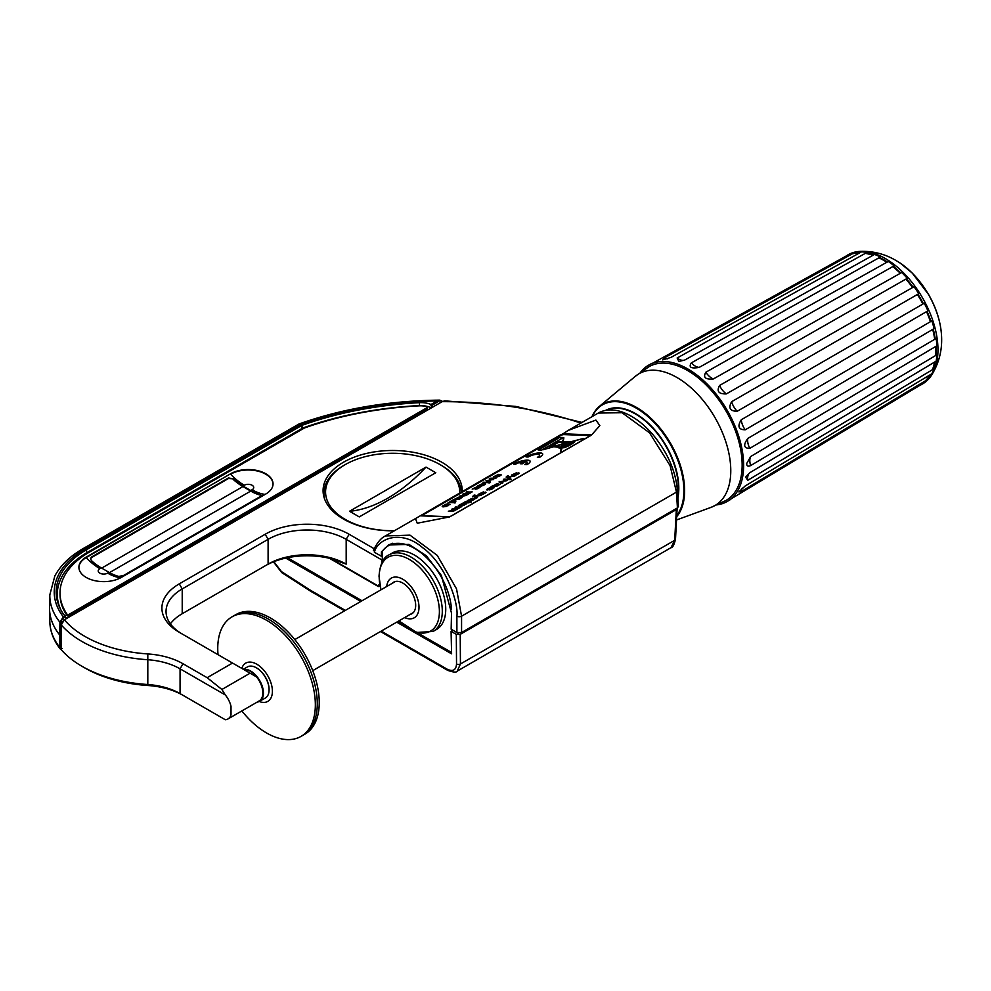 <?xml version="1.0" encoding="UTF-8"?>
<svg xmlns="http://www.w3.org/2000/svg" width="991" height="991" viewBox="0 0 991 991"><rect width="100%" height="100%" fill="white"/><g stroke="black" fill="none" stroke-linecap="round" stroke-linejoin="round"><path stroke-width="1.49" d="M329.446 558.292L378.389 586.561L379.974 585.644M382.303 561.872L382.303 551.343A52.449 30.287 -120 0 1 388.286 545.756A52.449 30.287 -120 0 1 427.344 558.416A52.449 30.287 -120 0 1 451.487 609.168M451.599 629.471L451.599 631.044M287.464 557.722L362.012 600.769M397.899 621.481L402.123 623.921M417.31 632.692L451.562 652.462M228.004 718.933L259.233 700.91A17.392 10.046 60 0 0 256.533 676.915L250.091 673.186L221.897 689.476L225.304 694.939A17.392 10.046 60 0 1 231.014 706.31L231.014 714.969A17.392 10.046 60 0 1 228.004 718.933A17.392 10.046 60 0 1 225.304 719.739L180.065 693.613A55.211 31.873 0 0 0 147.337 684.484A110.422 63.746 180 0 1 81.881 666.237A110.422 63.746 180 0 1 61.269 649.737L61.269 624.949L64.353 619.784A106.285 61.355 0 0 0 147.808 653.936A59.349 34.264 180 0 1 182.988 663.747L207.156 677.695L232.526 663.053L179.284 632.308A59.349 34.264 180 0 1 179.284 583.848L265.179 534.26A59.349 34.264 180 0 1 349.117 534.26L374.127 548.704M62.222 648.51L60.971 647.903L60.761 634.475L60.971 620.812L62.222 618.756A107.102 61.826 0 0 0 63.474 620.292L442.135 401.665L444.699 400.86L515.791 406.409L582.014 422.426M394.319 530.804A69.568 40.16 180 0 1 343.456 519.049A69.568 40.16 180 0 1 323.078 490.644A69.568 40.16 180 0 1 366.026 453.544A69.568 40.16 180 0 1 441.837 462.252A69.568 40.16 180 0 1 462.215 490.644A69.568 40.16 180 0 1 462.19 491.623M461.112 489.864A69.568 40.16 180 0 1 461.657 491.932M323.289 493.803A69.568 40.16 180 0 1 324.168 489.864M182.988 695.31L180.065 693.613L182.988 695.31A59.349 34.264 0 0 0 147.808 685.499A106.285 61.355 180 0 1 84.805 667.922L81.881 666.237M379.751 584.417L377.608 585.656L330.783 558.614A59.349 34.264 0 0 0 265.179 565.824L182.22 613.714A55.211 31.873 0 0 0 170.39 623.859M182.158 633.967A55.211 31.873 180 0 1 166.042 611.459A55.211 31.873 180 0 1 182.22 588.927L268.103 539.339A55.211 31.873 180 0 1 346.181 539.339L346.181 564.127L330.783 558.614M349.117 534.26L346.181 539.339L381.907 559.965L381.907 562.615M346.181 564.127A55.211 31.873 0 0 0 268.103 564.127L268.103 539.339L265.179 534.26M182.22 613.714L182.22 588.927L179.284 583.848M225.304 719.739L221.897 717.769M382.303 559.283L381.907 559.965M61.269 624.949A110.422 63.746 0 0 0 147.337 659.696A55.211 31.873 180 0 1 180.065 668.826L225.304 694.939M221.897 689.476L207.156 677.695M250.091 673.186L232.526 663.053M257.214 702.074A17.949 10.356 -120 0 0 259.704 701.269L265.365 697.998A17.949 10.356 -120 0 0 269.081 689.786L269.081 689.34A17.392 10.046 -120 0 0 256.78 668.033A17.392 10.046 -120 0 0 256.595 667.934M257.672 701.801A17.665 10.195 -120 0 0 263.036 693.056A17.665 10.195 -120 0 0 256.719 676.865A17.665 10.195 -120 0 0 244.145 669.755M259.704 701.269A17.949 10.356 -120 0 0 263.42 693.056A17.949 10.356 -120 0 0 256.706 676.258A17.949 10.356 -120 0 0 243.675 669.482M269.081 689.786A17.949 10.356 -120 0 0 256.396 667.81A17.949 10.356 -120 0 0 247.428 666.918L243.328 669.284M241.829 668.417A22.087 12.747 60 0 1 259.047 665.704A22.087 12.747 60 0 1 272.401 691.26A22.087 12.747 -120 0 1 259.295 701.492M218.032 654.679A69.011 39.851 -120 0 1 217.747 648.424A69.011 39.851 60 0 1 232.043 616.836A69.011 39.851 60 0 1 285.222 635.33A69.011 39.851 60 0 1 315.349 704.774A69.011 39.851 -120 0 1 301.053 736.375L302.998 735.248A69.011 39.851 -120 0 0 317.293 703.647A69.011 39.851 60 0 0 287.167 634.203A69.011 39.851 60 0 0 233.987 615.708A69.011 39.851 60 0 1 287.167 634.203A69.011 39.851 60 0 1 317.293 703.647A69.011 39.851 -120 0 1 302.998 735.248L304.955 734.12A69.011 39.851 -120 0 0 319.251 702.52A69.011 39.851 60 0 0 289.124 633.076A69.011 39.851 60 0 0 235.945 614.581L232.043 616.836M241.841 710.943A69.011 39.851 -120 0 0 301.053 736.375M392.424 552.928A44.174 25.506 60 0 1 426.464 564.759A44.174 25.506 60 0 1 445.739 609.205A44.174 25.506 -120 0 1 436.597 629.434L433.154 631.416A44.174 25.506 -120 0 0 442.296 611.199A44.174 25.506 -120 0 0 423.021 566.753A44.174 25.506 -120 0 0 388.98 554.91L392.424 552.928M386.701 586.511A22.917 13.23 60 0 1 403.721 579.797A22.917 13.23 60 0 1 418.995 607.297A22.917 13.23 -120 0 1 404.638 617.591M392.238 583.315A18.222 10.517 60 0 1 393.687 582.163A18.222 10.517 60 0 1 407.722 587.044A18.222 10.517 60 0 1 415.675 605.377A18.222 10.517 -120 0 1 411.909 613.714A18.222 10.517 -120 0 1 410.187 614.395M677.881 498.126A61.008 35.218 -120 0 0 678.81 488.402A61.008 35.218 -120 0 0 652.549 427.394A61.008 35.218 -120 0 0 605.736 410.336M677.782 496.503A60.736 35.069 -120 0 0 678.414 488.402A60.736 35.069 -120 0 0 652.908 428.347A60.736 35.069 -120 0 0 606.69 410.187M676.754 515.531A67.388 38.909 -120 0 0 683.901 490.669A67.388 38.909 -120 0 0 645.661 414.647A67.388 38.909 -120 0 0 592.321 416.48M676.692 516.645A67.933 39.219 -120 0 0 684.632 490.694A67.933 39.219 -120 0 0 652.722 420.023A67.933 39.219 -120 0 0 599.382 406.397A67.933 39.219 -120 0 0 591.949 416.703M726.031 500.418A77.162 44.545 -120 0 0 742.148 465.324A77.162 44.545 -120 0 0 742.148 465.014A77.162 44.545 -120 0 0 687.32 370.361A77.162 44.545 -120 0 0 648.882 366.769L635.33 376.307A76.059 43.914 60 0 1 695.05 391.556A76.059 43.914 60 0 1 730.776 470.688A76.059 43.914 -120 0 1 711.005 507.38L726.031 500.418M742.148 465.101A76.604 44.223 -120 0 0 742.148 464.878A76.604 44.223 -120 0 0 742.148 464.556A76.604 44.223 -120 0 0 687.717 370.584A76.604 44.223 -120 0 0 687.519 370.473M731.668 498.51L924.281 382.687A74.536 43.034 -120 0 0 927.923 379.318L741.28 491.536L738.877 491.92L745.195 485.962L931.825 373.768A74.536 43.034 -120 0 0 934.117 368.702L747.759 480.301L745.641 477.117L749.778 472.732L936.136 361.158A74.536 43.034 -120 0 0 936.916 354.766L750.658 465.572C748.044 466.761 746.706 466.104 746.657 463.602L750.658 456.541L936.916 345.748A74.536 43.034 60 0 0 936.136 338.451L749.778 448.366C743.783 448.341 743.101 445.033 747.759 438.468L934.117 328.578A74.536 43.034 60 0 0 931.825 320.873L745.195 429.834C738.543 429.673 737.23 426.303 741.28 419.75L927.923 310.815A74.536 43.034 60 0 0 924.281 303.234L737.205 411.265C729.971 411.178 728.125 407.982 731.668 401.677L918.768 293.683A74.536 43.034 60 0 0 914.012 286.721L726.353 393.898C718.661 394.121 716.394 391.309 719.577 385.462L907.26 278.322A74.536 43.034 60 0 0 901.723 272.488L713.384 378.934C705.369 379.677 702.854 377.435 705.827 372.232L894.192 265.799A74.536 43.034 60 0 0 888.258 261.475L699.188 367.388C691.024 368.813 688.411 367.302 691.359 362.867L880.454 256.966A74.536 43.034 60 0 0 874.52 254.439L684.719 360.043L678.86 361.442L677.15 358.011L866.989 252.42A74.536 43.034 60 0 0 861.452 251.875L670.969 357.404L662.657 359.894L664.193 358.011L854.7 252.482A74.536 43.034 60 0 0 849.956 253.944L653.342 362.842M717.36 504.803A78.673 45.425 -120 0 0 727.741 501.173A78.673 45.425 -120 0 0 743.622 465.411A78.673 45.425 60 0 0 709.544 386.515A78.673 45.425 60 0 0 649.068 364.911A78.673 45.425 60 0 0 640.743 372.083M925.396 380.829A74.127 42.799 -120 0 0 929.967 374.883M932.444 369.705A74.127 42.799 -120 0 0 934.587 362.087M935.43 355.645A74.127 42.799 -120 0 0 935.479 346.615M934.711 339.281A74.127 42.799 -120 0 0 932.717 329.408M930.438 321.679A74.127 42.799 -120 0 0 926.548 311.62M922.906 304.026A74.127 42.799 -120 0 0 917.381 294.476M912.624 287.514A74.127 42.799 -120 0 0 905.861 279.115M900.311 273.281A74.127 42.799 -120 0 0 892.755 266.616M886.796 262.293A74.127 42.799 -120 0 0 883.192 260.063A74.127 42.799 -120 0 0 878.943 257.821M872.947 255.319A74.127 42.799 -120 0 0 865.279 253.374M859.569 252.928A74.127 42.799 -120 0 0 852.124 253.907M927.006 379.863A74.536 43.034 -120 0 0 930.933 374.301M933.225 369.234A74.536 43.034 -120 0 0 935.256 361.69M936.037 355.286A74.536 43.034 -120 0 0 936.037 346.28M935.256 338.972A74.536 43.034 -120 0 0 933.237 329.099M930.945 321.381A74.536 43.034 -120 0 0 927.043 311.335M923.401 303.741A74.536 43.034 -120 0 0 917.889 294.178M913.132 287.229A74.536 43.034 -120 0 0 906.381 278.83M900.844 272.983A74.536 43.034 -120 0 0 893.312 266.306M887.366 261.971A74.536 43.034 -120 0 0 883.477 259.555A74.536 43.034 -120 0 0 879.562 257.474M873.628 254.947A74.536 43.034 -120 0 0 866.084 252.928M860.535 252.383A74.536 43.034 -120 0 0 853.759 253.002M846.215 255.864L847.999 254.836A74.536 43.034 60 0 1 859.866 251.392A74.536 43.034 60 0 1 885.273 258.527A74.536 43.034 -120 0 1 931.441 375.378C939.245 362.917 942.577 349.241 941.45 334.351A63.474 36.642 60 0 1 941.45 334.351A63.474 36.642 60 0 0 900.398 263.247L912.302 273.12L928.641 294.575C936.136 307.73 940.409 320.985 941.45 334.351M920.75 384.966L922.534 383.938A74.536 43.034 -120 0 0 931.441 375.378M430.998 404.489L437.105 400.971A271.373 156.677 0 0 0 300.818 424.433L85.201 548.915A105.74 61.046 0 0 0 63.288 616.798L65.109 615.733A17.12 9.885 180 0 1 63.028 613.503A103.795 59.931 180 0 1 56.165 592.073A103.795 59.931 180 0 1 86.564 549.708L302.032 425.312A269.428 155.55 180 0 1 419.466 402.668A17.12 9.885 180 0 1 430.998 404.489L430.998 405.839L440.103 400.587A1.66 0.954 -60 0 1 440.933 400.513A1.66 0.954 -60 0 1 441.02 400.575L437.105 400.971M85.201 548.915A4.422 2.552 -120 0 0 82.984 548.692L298.861 424.061L300.818 424.433M63.288 616.798L59.943 622.261L59.745 635.07A110.422 63.746 180 0 1 49.55 609.093A110.422 63.746 180 0 1 49.55 607.52L49.823 594.835A110.15 63.597 0 0 0 59.943 622.261M59.745 635.07L59.943 647.631L61.269 649.687M62.222 618.756L65.109 617.083L65.109 615.733M61.269 635.107A109.047 62.953 180 0 1 60.761 634.475M63.474 620.292L62.222 623.339M65.109 617.083A17.12 9.885 0 0 0 66.905 618.31M302.032 425.312L302.032 428.471M433.117 406.88A17.12 9.885 0 0 0 430.998 405.839M426.997 407.71A1.102 0.632 0 0 0 426.725 406.682A13.8 7.965 0 0 0 419.119 405.839A265.563 153.32 0 0 0 304.448 427.976L89.301 552.185A99.93 57.701 0 0 0 60.03 592.977A99.93 57.701 0 0 0 67.066 614.247A1.102 0.632 0 0 0 68.874 614.47L426.997 407.71L426.997 409.06L68.874 615.82A1.102 0.632 180 0 1 67.066 615.597A99.93 57.701 180 0 1 60.03 594.327L60.03 592.977M230.63 473.748L86.18 557.14A24.849 14.345 0 0 0 78.896 567.286A24.849 14.345 0 0 0 94.244 580.54A24.849 14.345 0 0 0 121.311 577.431L265.761 494.026A24.849 14.345 0 0 0 273.045 483.893A24.849 14.345 0 0 0 257.697 470.638A24.849 14.345 0 0 0 230.63 473.748L86.18 557.599A24.849 14.345 0 0 0 78.908 567.509M250.735 490.533A50.244 29.012 60 0 0 260.497 494.596L260.497 496.429L123.466 575.536L118.771 576.415A50.244 29.012 60 0 1 109.022 572.352L101.206 567.843A50.244 29.012 -120 0 1 91.445 560.633L90.478 558.689L91.445 557.053L228.475 477.947L233.17 478.814A50.244 29.012 -120 0 0 242.919 486.024L250.735 490.533L252.098 489.752A5.525 3.184 0 0 0 252.098 485.243A5.525 3.184 0 0 0 244.294 485.243L242.919 486.024M233.17 478.814L228.475 478.517L91.445 557.636L90.503 558.974M261.376 495.649L260.497 495.153A50.9 29.396 60 0 1 250.735 491.078L242.919 486.569L101.677 568.116M233.17 479.384A50.9 29.396 -120 0 0 242.919 486.569M273.033 484.116A24.849 14.345 0 0 0 257.524 471.047A24.849 14.345 0 0 0 230.63 474.194A50.244 29.012 -120 0 0 244.294 485.243M260.497 495.153L261.463 495.351M427.319 407.251L427.319 408.602A1.102 0.632 180 0 1 426.997 409.06M60.947 610.06A102.692 59.287 180 0 1 57.267 594.327A102.692 59.287 180 0 1 87.344 552.408L302.713 428.062A268.326 154.918 180 0 1 418.859 405.604A16.562 9.563 180 0 1 431.308 407.92M66.967 618.273A16.562 9.563 180 0 1 65.109 616.774M57.267 600.794A102.692 59.287 180 0 1 57.267 600.645L57.267 594.327M381.324 556.236L381.448 551.826L388.46 545.013L409.023 544.406L426.328 555.753L441.367 575.449L451.512 613.095L451.153 629.211L456.888 632.531L456.888 616.191C458.845 602.677 445.269 563.718 422.761 547.775C400.934 528.872 377.596 538.807 374.387 552.235L381.324 556.236L382.303 555.678M677.435 490.669A3.307 1.908 176.5 0 1 676.469 492.131L670.077 465.572L649.514 432.794L622.038 412.727L598.279 413.036C605.167 409.258 613.119 408.911 622.125 411.983C633.286 415.985 643.816 423.851 653.726 435.606C667.884 453.135 675.788 471.493 677.435 490.669L678.389 506.488L677.423 507.9L461.571 632.531L456.888 632.531M461.571 632.531L461.571 616.204L456.529 588.865L437.217 555.369L409.989 535.152L385.4 535.945C381.089 537.89 377.088 542.696 373.409 550.352M374.387 552.235L374.239 549.472M390.268 544.096A53.006 30.597 -120 0 0 388.373 545.707M381.448 551.826L382.303 551.33M589.05 435.582L590.351 435.792M422.798 515.32A3.592 1.003 -18.1 0 0 422.166 515.84M598.279 413.049L568.215 430.404L595.901 420.085L599.865 425.585L591.627 434.9L564.709 433.86A3.592 1.003 -18.1 0 0 559.865 435.235L415.464 518.59L417.248 523.223L449.518 516.943M568.215 430.404L560.051 435.792M591.627 434.9L450.682 516.274M589.496 434.814L590.463 435.569L589.496 434.814L589.496 435.606M447.387 516.868L422.6 515.902A3.592 1.003 161.9 0 1 421.72 515.555A3.592 1.003 161.9 0 1 422.835 514.341L423.046 514.986M458.449 633.038A1.102 0.632 180 0 1 457.458 632.853L452.961 630.264L451.078 631.354L451.599 653.837L396.734 622.162M677.064 508.11L676.32 509.597L674.698 540.293L670.994 547.676M381.213 631.118L447.114 669.16C452.899 671.898 456.046 670.189 456.529 664.007L456.306 634.364L460.208 634.364L676.32 509.597M456.306 634.364L451.078 631.354M360.835 601.438L285.755 558.094M273.875 561.674L281.394 571.547L309.861 589.918L345.326 610.394M671.043 547.651L457.247 671.093L460.431 663.995L460.208 634.364M394.455 530.718A67.078 38.723 180 0 1 345.215 519.383A67.078 38.723 180 0 1 345.215 464.618A67.078 38.723 180 0 1 440.078 464.618L440.078 464.618A67.078 38.723 180 0 1 459.7 493.06M349.513 511.269L426.019 467.095L435.78 472.732L359.275 516.906L349.513 511.269A138.034 79.689 120 0 0 426.019 467.095M441.23 465.287A68.738 39.69 180 0 1 441.255 465.299L440.078 464.618L441.255 465.299A68.738 39.69 180 0 1 461.348 492.106M323.921 496.887A68.738 39.69 180 0 1 323.908 496.057L323.908 493.357A68.738 39.69 180 0 1 344.038 465.299L345.215 464.618M324.614 499.055A68.738 39.69 180 0 1 323.908 493.357M589.62 436.498A2.762 0.768 -18.1 0 0 589.62 436.325L589.459 435.829A2.762 0.768 -18.1 0 0 588.79 435.557L564.015 434.591A2.762 0.768 -18.1 0 0 560.299 435.656L423.653 514.54A2.762 0.768 -18.1 0 0 422.798 515.469A2.762 0.768 -18.1 0 0 423.479 515.741L448.242 516.707A2.762 0.768 -18.1 0 0 451.958 515.642L588.604 436.758A2.762 0.768 -18.1 0 0 589.459 435.829M516.72 472.657L511.455 475.172L517.971 473.376L514.502 475.333L516.844 474.763L518.912 473.611L518.788 472.843L512.632 474.59L516.72 472.657M517.971 473.376L515.047 475.284M519.334 473.215L512.632 474.59M507.417 475.866L506.153 477.043L509.845 478.851L510.799 478.294L508.247 477.204L515.023 475.853L507.739 476.894L508.346 475.841L507.417 475.866L506.24 477.303M514.416 476.2L507.826 477.142L507.305 476.448M503.924 479.111L510.997 479.384L503.44 479.681M499.898 481.428L499.006 481.936L501.991 483.373L502.982 482.803L500.492 481.713L507.181 480.387L499.291 482.072M492.961 485.825L491.14 486.482L497.532 485.924L500.306 483.992L495.661 485.875L498.2 483.967L497.693 483.534L491.833 486.383M500.306 483.992L499.167 484.686M498.795 484.252L498.374 485.392L495.661 485.875M488.142 489.368L488.278 488.501L491.833 487.671L492.861 487.981L492.155 488.687L489.034 489.938L490.979 489.542L493.939 487.324L490.111 487.423L487.659 489.059M491.833 487.671L492.948 488.241L492.242 488.935L489.566 489.876M493.952 487.894L490.198 487.683L487.646 488.736L486.581 489.653L487.163 490.161M483.385 491.908L478.12 494.422L484.636 492.626L481.168 494.583L483.509 494.014L485.578 492.861L485.454 492.081L479.297 493.84L483.385 491.908M483.459 492.155L478.12 494.422M484.636 492.626L481.713 494.534M485.999 492.453L479.297 493.84M474.082 495.116L472.818 496.293L476.498 498.089L477.464 497.544L474.912 496.454L481.688 495.104L474.404 496.144L475.011 495.079L474.082 495.116L472.893 496.541M481.081 495.45L474.491 496.392L473.971 495.698M472.472 498.2L467.219 500.715L473.723 498.919L470.267 500.876L472.608 500.306L474.664 499.154L474.553 498.386L468.396 500.133L472.472 498.2M472.558 498.448L467.219 500.715M473.723 498.919L470.799 500.827M475.098 498.758L468.396 500.133M463.788 502.747L468.136 502.92L471.332 501.867L465.287 501.694L463.788 502.747M466.191 503.676L462.252 503.515L458.399 505.583L458.759 506.128L460.295 504.654L463.751 503.738L459.527 506.178L462.438 505.844L466.179 503.577M466.265 503.936L462.326 503.775L458.399 505.583L458.759 506.128M456.009 506.76L455.055 507.318L458.635 507.553L458.139 508.296L452.652 508.705L451.685 509.263L454.671 509.374L455.426 509.647L454.795 510.229L448.341 511.195L453.618 511.121L461.137 506.958L455.538 507.342M458.635 507.553L457.161 508.99L452.181 509.275M454.671 509.374L455.513 509.894L454.163 510.811L448.836 511.207M498.659 474.367L493.394 476.882L499.91 475.085L496.441 477.043L498.783 476.473L500.851 475.321L500.728 474.54L494.571 476.299L498.659 474.367M498.746 474.615L493.394 476.882M499.91 475.085L496.986 476.981M501.273 474.912L494.571 476.299M490.818 478.603L496.119 478.046L490.248 478.269L489.244 478.851L492.044 479.669L485.986 480.734L489.343 481.96L490.272 481.415L487.622 480.511L493.679 479.446L490.818 478.603L493.431 479.594M489.48 482.456L490.483 482.493L489.009 483.038M483.41 482.221L488.538 482.419L482.939 482.79M482.902 483.459L477.637 485.974L484.153 484.178L480.697 486.135L483.038 485.565L485.095 484.413L484.983 483.633L478.826 485.392L482.902 483.459M482.989 483.707L477.637 485.974M484.153 484.178L481.23 486.085M485.528 484.017L478.826 485.392M477.451 486.606L472.187 489.12L478.703 487.324L475.234 489.281L477.575 488.712L479.644 487.56L479.52 486.779L473.364 488.538L477.451 486.606M477.538 486.854L472.187 489.12M478.703 487.324L475.779 489.232M480.065 487.163L473.364 488.538M467.046 491.672L466.092 492.217L469.734 492.762L468.124 493.629L463.689 493.605L462.735 494.162L465.708 494.274L466.464 494.546L465.832 495.128L459.39 496.095L462.908 496.231L466.377 495.289L472.174 491.87L466.575 492.242M469.672 492.453L468.21 493.89L463.218 494.175M465.708 494.274L466.55 494.794L465.2 495.711L459.874 496.107M454.906 499.068L453.085 499.737L459.477 499.167L462.252 497.234L457.607 499.13L460.146 497.222L459.638 496.776L453.779 499.625M462.252 497.234L461.013 497.655M460.741 497.494L460.32 498.646L457.607 499.13M448.229 502.536L455.365 502.771L452.825 502.672L456.021 501.062L454.807 500.319L451.277 500.913L447.821 503.069M456.021 501.062L453.184 500.69L448.316 502.784M449.778 501.867L448.96 502.809M449.939 504.332L446 504.171L442.159 506.24L442.506 506.785L444.055 505.311L447.498 504.394L443.287 506.835L446.198 506.5L449.926 504.233M450.025 504.58L446.086 504.431L442.159 506.24L442.506 506.785M538.15 449.926L541.718 450.063L563.433 437.526L559.853 437.39L538.15 449.926M539.451 457.433A10.43 2.911 -18.1 0 0 542.684 453.928A10.43 2.911 -18.1 0 0 536.379 453.246A10.43 2.911 -18.1 0 0 526.072 456.913L528.166 457A7.172 2.007 -18.1 0 1 535.251 454.473A7.172 2.007 -18.1 0 1 539.587 454.943A7.172 2.007 -18.1 0 1 537.357 457.346L539.451 457.433M526.915 464.668A10.43 2.911 -18.1 0 0 530.135 461.162A10.43 2.911 -18.1 0 0 523.843 460.481A10.43 2.911 -18.1 0 0 513.536 464.147L515.518 464.234A7.346 2.056 -18.1 0 1 524.14 461.459L520.201 463.738L522.282 463.813L526.147 461.583A7.172 2.007 -18.1 0 1 527.051 462.178A7.172 2.007 -18.1 0 1 524.821 464.593L526.915 464.668M543.118 449.741L553.721 446.768L560.572 447.511L559.122 448.353L561.179 448.316L560.609 451.252L561.253 451.277L561.909 447.895L564.424 447.659A16.054 4.484 -18.1 0 0 568.537 445.863L571.72 444.092A16.054 4.484 -18.1 0 0 573.157 443.088L574.012 442.37A16.054 4.484 -18.1 0 0 574.83 441.528L572.253 441.577L583.204 438.517L571.435 441.59L563.111 441.738L563.879 437.849L562.467 441.751L557.537 441.912L553.325 445.033A2.713 0.756 -18.1 0 0 549.732 446.916A2.713 0.756 -18.1 0 0 552.879 446.681L543.118 449.741M494.98 485.85L493.976 485.33L496.974 484.215L495.066 486.098L493.976 485.33M496.986 484.24L495.066 486.098M464.407 503.8L464.271 504.791L461.249 505.621L464.407 503.8L465.064 504.382L464.358 505.038L461.249 505.621M456.925 499.092L455.922 498.572L458.92 497.457L457.012 499.353L455.922 498.572M458.92 497.457L457.012 499.353M453.816 500.889L454.881 501.186L452.689 502.437L449.716 502.326L453.816 500.889L454.968 501.446L452.776 502.697L449.716 502.326M448.167 504.456L448.031 505.435L445.009 506.277L448.167 504.456L448.824 505.038L448.105 505.695L445.009 506.277M574.037 441.887A15.422 4.311 -18.1 0 1 573.578 442.345L572.736 443.064A15.422 4.311 -18.1 0 1 571.312 444.067L568.128 445.851A15.422 4.311 -18.1 0 1 564.498 447.436L574.123 442.147A15.422 4.311 161.9 0 1 573.665 442.605L573.132 442.667M569.045 445.566L571.076 444.389L569.107 445.752M573.43 442.779L572.761 442.754M553.412 445.442L550.835 446.557L553.412 445.442M551.553 446.507L553.35 445.727L551.553 446.507M561.612 446.123L561.042 448.093L560.101 448.056L561.203 447.424L554.749 446.483L561.934 444.464L561.154 447.176L553.635 446.359A2.713 0.756 -18.1 0 0 554.898 445.232A2.713 0.756 -18.1 0 0 554.019 444.959L558.874 442.159L562.393 442.097L561.971 444.241L553.635 446.359M562.578 445.826L565.564 444.104L562.653 446.074L562.615 444.278L572.773 441.912L563.309 447.375L562.058 447.127L562.256 446.148L566.542 443.819L562.355 445.591M570.122 441.961L562.665 444.055L563.049 442.085L570.184 442.159M511.752 474.937L516.807 472.905M510.588 478.418L508.247 477.204M510.588 479.619L503.998 479.359M506.574 480.734L499.984 481.676M502.771 482.927L500.492 481.713M498.275 483.918L496.218 484.029L493.047 486.073M491.908 487.919L492.948 488.241L491.908 487.919M477.253 497.655L474.912 496.454M470.353 501.644L465.374 501.954L462.97 503.056M471.146 502.103L470.056 501.818M463.751 503.738L460.022 506.19M460.728 507.194L456.095 507.02M454.758 509.622L455.513 509.894L454.758 509.622M496.541 477.798L489.591 478.95M490.037 481.564L487.622 480.511M492.044 479.669L486.308 480.846M488.129 482.654L483.497 482.481M471.778 492.093L467.133 491.92M465.795 494.534L466.55 494.794L465.795 494.534M460.22 497.16L458.164 497.271L454.993 499.315M454.968 503.007L452.689 502.437M453.903 501.136L454.968 501.446L453.903 501.136M447.498 504.394L443.77 506.847M559.853 437.39L538.633 449.939M563.024 437.762L559.94 437.65M542.709 454.051A10.43 2.911 -18.1 0 0 536.503 453.494A10.43 2.911 -18.1 0 0 526.568 456.938M539.612 455.067A7.172 2.007 161.9 0 1 539.661 455.191A7.172 2.007 161.9 0 1 537.828 457.371M530.173 461.298A10.43 2.911 -18.1 0 0 523.966 460.728A10.43 2.911 -18.1 0 0 514.032 464.172M527.076 462.314A7.172 2.007 161.9 0 1 527.125 462.425A7.172 2.007 161.9 0 1 525.292 464.606M524.14 461.459L520.684 463.751M553.288 445.888L551.43 446.495M561.179 448.316L560.733 451.264M561.327 447.424L561.117 448.353L559.605 448.366M557.425 442.667L553.399 445.293A2.713 0.756 -18.1 0 0 549.819 447.028M563.817 438.133L562.541 441.998L556.806 442.643M572.265 441.639L563.111 441.738M574.706 441.305L572.253 441.577M561.934 444.464L561.662 446.297M566.146 444.055L565.452 444.104M562.838 447.412L562.058 447.127M572.773 441.912L562.826 447.362M553.758 445.739L550.946 446.656M571.757 444.228L571.72 444.092A15.422 4.311 161.9 0 1 571.398 444.327L568.103 445.851M562.393 442.097L561.947 444.525M554.898 445.368A2.713 0.756 -18.1 0 0 554.093 445.219L554.019 444.959M580.862 423.095A271.645 156.826 0 0 0 442.135 401.665M147.808 685.499L147.808 653.936M231.014 714.969L231.014 706.31M182.988 663.747L180.065 668.826L180.065 693.613M398.964 620.874A42.576 24.577 -120 0 0 439.397 611.571A42.576 24.577 -120 0 0 409.295 559.42A42.576 24.577 -120 0 0 379.194 576.799A42.576 24.577 -120 0 0 381.015 589.794M750.658 456.541A13.527 7.928 -120.7 0 0 750.658 465.572M664.193 358.011A13.527 7.854 -119 0 0 667.723 358.804M677.15 358.011A13.527 7.891 -119.1 0 0 684.719 360.043M691.359 362.867A13.527 7.928 -119.3 0 0 699.188 367.388M705.827 372.232A13.527 7.953 -119.5 0 0 713.384 378.934M719.577 385.462A13.527 7.965 -119.7 0 0 726.353 393.898M731.668 401.677A13.527 7.978 -120 0 0 737.205 411.265M741.28 419.75A13.527 7.965 -120.3 0 0 745.195 429.834M747.759 438.468A13.527 7.953 -120.5 0 0 749.778 448.366M749.778 472.732A13.527 7.891 -120.9 0 0 747.759 480.301M742.346 488.08A13.527 7.854 -121 0 0 741.28 491.536M60.971 620.812A108.75 62.792 0 0 0 62.235 622.336M86.564 549.708L86.564 552.867M419.466 402.668L419.466 405.579M442.06 401.714L440.103 400.587M59.943 647.631A110.15 63.597 180 0 1 49.823 621.778L49.55 609.093M86.18 557.14L86.18 557.599A50.244 29.012 -120 0 0 99.843 568.636A5.525 3.184 0 0 0 99.843 573.145A5.525 3.184 0 0 0 107.647 573.145L109.022 572.352M101.206 567.843L99.843 568.636M265.105 494.41A50.244 29.012 60 0 1 252.098 489.752M120.642 577.803A50.244 29.012 60 0 1 107.647 573.145M109.493 572.625L250.735 491.078M67.066 615.597L67.066 614.247M68.874 615.82L68.874 614.47M456.888 616.191A3.307 1.771 -0 0 0 461.571 616.191L676.469 492.131L677.423 507.9M564.957 434.628L564.709 433.86L562.405 433.761M422.6 515.902L420.295 515.815M456.529 664.007A2.762 1.685 -0.4 0 0 460.431 663.995L674.698 540.293A2.762 1.573 -177 0 0 675.503 539.253C674.091 545.025 672.592 547.837 670.981 547.689M447.114 669.16A2.762 1.598 120 0 0 447.684 670.35L447.684 670.35C453.457 672.381 456.665 672.616 457.297 671.056M309.861 589.918A2.762 1.598 120 0 0 310.431 591.107L344.583 610.828M281.394 571.547A2.762 1.375 125.5 0 0 281.741 572.587L310.431 591.107M392.671 543.217L388.286 545.756M388.98 554.91C383.294 557.276 379.974 564.387 379.02 576.266L380.953 589.831M398.902 620.911L416.666 632.493L433.154 631.416M312.735 670.647L413.346 612.562M294.798 639.567L395.409 581.482M599.382 406.397L635.33 376.307M676.519 519.978L711.005 507.38M730.825 499.315L727.741 501.173M652.227 363.164L649.068 364.911M859.866 251.392C872.699 250.872 884.715 253.882 895.901 260.435L900.398 263.247M82.984 548.692C69.903 556.261 60.513 565.365 54.827 575.994L49.823 594.835M442.556 401.442L440.933 400.513M439.707 400.129C389.129 400.698 342.242 408.651 299.047 423.975M49.823 621.778C50.107 631.49 53.638 640.607 60.401 649.142M415.464 518.59L385.4 535.945M677.126 508.519L675.503 539.253M380.47 631.552L447.684 670.35M273.417 561.86L281.741 572.587"/></g></svg>
